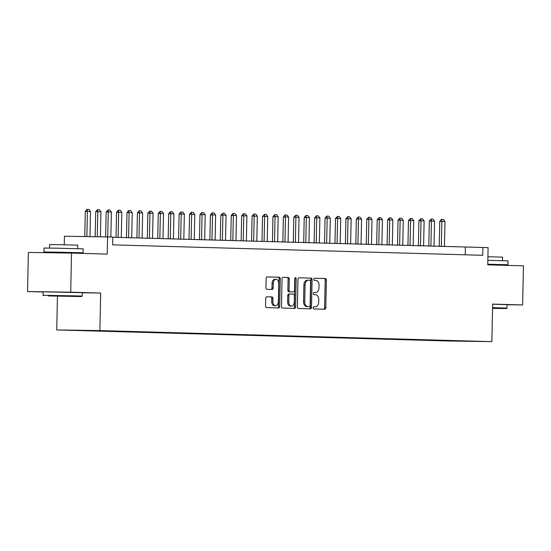 <?xml version="1.0" encoding="UTF-8"?>
<svg xmlns="http://www.w3.org/2000/svg" width="551" height="551" viewBox="0 0 551 551"><rect width="100%" height="100%" fill="white"/><g stroke="black" fill="none" stroke-linecap="round" stroke-linejoin="round"><path stroke-width="0.83" d="M313.161 307.844A1.074 0.716 90.9 0 0 313.856 308.939L324.725 309.249A1.536 1.026 90.9 0 0 324.739 309.249A1.536 1.026 90.9 0 0 325.786 307.74L326.364 280.108A1.536 1.026 90.9 0 0 325.372 278.537L314.497 278.234A1.074 0.716 90.9 0 0 314.49 278.234A1.074 0.716 90.9 0 0 313.76 279.288A1.074 0.716 90.9 0 0 314.456 280.383L315.861 280.425A4.918 3.278 90.9 0 1 319.029 285.432L318.981 287.732A4.918 3.278 90.9 0 1 315.633 292.553L314.201 292.512A1.074 0.716 90.9 0 0 314.194 292.512A1.074 0.716 90.9 0 0 313.464 293.566A1.074 0.716 90.9 0 0 314.153 294.661L315.565 294.702A4.918 3.278 90.9 0 1 318.733 299.71L318.685 302.01A4.918 3.278 90.9 0 1 315.337 306.831A4.918 3.278 90.9 0 1 315.31 306.831L313.898 306.79A1.074 0.716 90.9 0 0 313.891 306.79A1.074 0.716 90.9 0 0 313.161 307.844M67.993 330.207L76.727 330.373L67.993 330.207M266.78 296.782A1.536 1.026 90.9 0 0 266.774 296.782A1.536 1.026 90.9 0 0 265.727 298.291L265.561 306.039A1.536 1.026 90.9 0 0 266.553 307.61L278.627 307.947A1.536 1.026 90.9 0 0 278.641 307.947A1.536 1.026 90.9 0 0 279.681 306.439L280.266 278.806A1.536 1.026 90.9 0 0 279.274 277.243L267.194 276.898A1.536 1.026 90.9 0 0 267.187 276.898A1.536 1.026 90.9 0 0 266.14 278.407L265.947 287.774A1.536 1.026 90.9 0 0 266.939 289.337L272.104 289.482A1.536 1.026 90.9 0 0 272.111 289.482A1.536 1.026 90.9 0 0 273.158 287.973L273.255 283.331A4.105 2.741 90.9 0 1 276.058 279.302A4.105 2.741 90.9 0 1 278.73 283.483L278.351 301.679A4.105 2.741 90.9 0 1 275.548 305.709A4.105 2.741 90.9 0 1 272.876 301.528L272.938 298.49A1.536 1.026 90.9 0 0 271.946 296.927L266.76 296.782M314.442 292.533A4.918 3.278 90.9 0 0 314.469 292.533L315.633 292.553A4.918 3.278 90.9 0 0 315.633 292.553L314.077 292.526M507.058 304.717L522.63 304.951L523.45 265.844L487.745 264.838L488.103 247.626L482.89 247.482L482.731 255.306L112.638 244.858L112.797 237.033L64.433 236.234L64.253 244.775M82.23 292.76L100.675 293.042L70.7 292.195L71.52 253.088L107.225 254.094L107.59 236.889M100.675 293.042L99.889 330.579L491.871 341.648L448.721 340.993L56.739 329.932L99.889 330.579M522.63 304.951L492.656 304.104L491.871 341.648M297.388 306.941A1.536 1.026 90.9 0 0 298.38 308.505L310.454 308.849A1.536 1.026 90.9 0 0 310.461 308.849A1.536 1.026 90.9 0 0 311.508 307.341L312.086 279.701A1.536 1.026 90.9 0 0 311.095 278.138L299.021 277.794A1.536 1.026 90.9 0 0 299.014 277.794A1.536 1.026 90.9 0 0 297.967 279.302L297.388 306.941M294.544 308.395L282.463 308.057A1.536 1.026 90.9 0 1 281.471 306.494L282.057 278.854A1.536 1.026 90.9 0 1 283.097 277.346A1.536 1.026 90.9 0 0 283.097 277.346L288.276 277.49A1.536 1.026 90.9 0 1 289.268 279.061L289.034 290.267A1.536 1.026 90.9 0 0 290.026 291.83L293.449 291.927A1.536 1.026 90.9 0 0 293.463 291.927A1.536 1.026 90.9 0 0 294.51 290.418L294.751 278.751A1.074 0.716 90.9 0 1 295.488 277.697A1.074 0.716 90.9 0 1 296.183 278.792L295.598 306.893A1.536 1.026 90.9 0 1 294.551 308.395A1.536 1.026 90.9 0 0 294.551 308.395M70.7 292.195L27.55 291.541L28.37 252.434L71.52 253.088M451.792 340.945L441.034 340.725L451.792 340.945M85.198 330.414L437.632 340.621L446.055 340.415M85.088 330.566L110.978 330.951L471.684 341.138L445.793 340.745M57.442 296.169L56.739 329.932M27.55 291.541L43.123 291.982M482.89 247.482L112.797 237.267M465.237 254.81L465.395 247.22M437.639 340.174L437.632 340.621M313.781 306.804L314.139 306.817A4.918 3.278 90.9 0 0 314.166 306.817A4.918 3.278 90.9 0 0 314.201 306.817M323.706 309.221A1.536 1.026 90.9 0 0 324.615 307.727L325.193 280.087A1.536 1.026 90.9 0 0 324.202 278.524L314.38 278.248M309.428 308.815A1.536 1.026 90.9 0 0 310.344 307.32L310.922 279.688A1.536 1.026 90.9 0 0 309.931 278.117L298.876 277.807M308.216 306.645L309.38 306.666A1.074 0.716 90.9 0 0 309.38 306.666A1.074 0.716 90.9 0 0 310.11 305.612L310.619 281.347A1.074 0.716 90.9 0 0 309.924 280.252L308.443 280.211A4.918 3.278 90.9 0 0 308.415 280.211A4.918 3.278 90.9 0 0 305.061 285.032L304.717 301.617A4.918 3.278 90.9 0 0 307.892 306.625L308.209 306.645A1.074 0.716 90.9 0 0 308.216 306.645L307.892 306.625M308.388 280.211L307.272 280.197A4.918 3.278 90.9 0 0 307.244 280.197A4.918 3.278 90.9 0 0 303.897 285.019L305.061 285.032M306.721 306.604A4.918 3.278 90.9 0 1 303.553 301.597L303.897 285.019M282.966 277.36L288.276 277.49M293.463 291.927L292.292 291.913A1.536 1.026 90.9 0 0 292.305 291.913A1.536 1.026 90.9 0 1 292.285 291.913L288.855 291.81A1.536 1.026 90.9 0 1 287.87 290.246L288.104 279.04A1.536 1.026 90.9 0 0 287.112 277.477M293.518 308.367A1.536 1.026 90.9 0 0 294.427 306.873L295.019 278.772A1.074 0.716 90.9 0 0 294.895 278.138M288.786 301.9A4.105 2.741 90.9 0 0 291.465 306.08A4.105 2.741 90.9 0 0 294.262 302.051L294.399 295.639A1.536 1.026 90.9 0 0 293.407 294.076L289.978 293.979A1.536 1.026 90.9 0 0 289.971 293.979A1.536 1.026 90.9 0 0 288.924 295.488L288.786 301.9L287.622 301.879A4.105 2.741 90.9 0 0 290.301 306.067L291.465 306.08M288.807 293.965L288.814 293.965A1.536 1.026 90.9 0 0 288.807 293.965A1.536 1.026 90.9 0 0 287.76 295.467L288.924 295.488M287.622 301.879L287.76 295.467M275.548 305.709L274.384 305.695A4.105 2.741 90.9 0 1 271.712 301.507L271.774 298.477A1.536 1.026 90.9 0 0 270.782 296.913L266.636 296.796M276.058 279.302L274.887 279.281A4.105 2.741 90.9 0 0 272.091 283.31L273.255 283.331M271.085 289.454A1.536 1.026 90.9 0 0 271.994 287.959L272.091 283.31M277.608 307.919A1.536 1.026 90.9 0 0 278.517 306.425L279.095 278.785A1.536 1.026 90.9 0 0 278.103 277.222L267.056 276.912M444.45 246.628L444.981 221.474L441.854 221.392L441.323 246.538M439.753 221.357L441.454 219.36L441.854 221.392L439.753 221.357L439.223 246.476M441.799 219.367L443.362 219.408L444.981 221.474M492.566 308.381L506.507 308.553L492.573 308.14M492.587 307.665L506.982 308.092L506.507 308.553M492.573 308.209L496.961 308.353L492.573 308.312M487.842 260.299L507.974 260.85L507.891 264.762L498.972 264.68M487.759 264.211L507.891 264.762M487.91 256.738L502.574 257.138L502.498 260.651M492.656 304.228L507.058 304.648L506.982 308.092M487.759 264.273L498.972 264.576L498.965 265.155M48.371 295.942L81.679 296.562L48.371 295.942M82.161 296.101L82.23 292.657L43.123 291.837L43.054 295.281L77.181 295.915L82.161 296.101L81.679 296.562M55.486 296.052L72.14 296.362L55.486 296.052M52.875 252.248L43.963 251.952L44.046 248.04L56.622 248.184L83.153 248.859L83.07 252.771L74.151 252.689M43.963 251.952L83.07 252.771M49.521 248.067L49.59 244.554L58.654 244.665L77.753 245.147L77.677 248.659M52.862 252.806L52.875 252.138L59.722 252.22L74.151 252.585L74.137 253.164M434.03 246.331L434.553 221.185L431.426 221.096L430.903 246.242M429.325 221.061L431.027 219.064L431.426 221.096L429.325 221.061L428.802 246.187M431.378 219.071L432.941 219.112L434.553 221.185M423.602 246.035L424.125 220.889L420.998 220.799L420.475 245.946M418.905 220.772L420.599 218.768L420.998 220.799L418.905 220.772L418.374 245.891M420.95 218.775L422.514 218.823L424.125 220.889M413.174 245.746L413.705 220.593L410.578 220.503L410.047 245.656M408.477 220.476L410.523 218.478L410.578 220.503L408.477 220.476L407.954 245.594M410.523 218.478L412.086 218.527L413.705 220.593M402.753 245.45L403.277 220.304L400.15 220.214L399.627 245.36M398.049 220.18L399.75 218.182L400.15 220.214L398.049 220.18L397.526 245.298M400.102 218.189L401.665 218.23L403.277 220.304M392.326 245.154L392.856 220.007L389.722 219.918L389.199 245.064M387.628 219.883L389.323 217.886L389.722 219.918L387.628 219.883L387.098 245.009M389.674 217.893L391.238 217.934L392.856 220.007M381.898 244.858L382.428 219.711L379.302 219.622L378.771 244.775M377.201 219.594L379.253 217.597L379.302 219.622L377.201 219.594L376.677 244.713M379.253 217.597L380.817 217.645L382.428 219.711M371.477 244.568L372.001 219.415L368.874 219.332L368.35 244.479M366.773 219.298L368.474 217.301L368.874 219.332L366.773 219.298L366.25 244.417M368.826 217.308L370.389 217.349L372.001 219.415M361.05 244.272L361.58 219.126L358.453 219.036L357.923 244.183M356.352 219.002L358.047 217.004L358.453 219.036L356.352 219.002L355.822 244.127M358.398 217.011L359.961 217.053L361.58 219.126M350.629 243.976L351.152 218.83L348.025 218.74L347.495 243.886M345.925 218.706L347.626 216.708L348.025 218.74L345.925 218.706L345.401 243.831M347.977 216.715L349.541 216.763L351.152 218.83M340.201 243.687L340.725 218.533L337.598 218.444L337.074 243.597M335.504 218.416L337.549 216.419L337.598 218.444L335.504 218.416L334.974 243.535M337.549 216.419L339.113 216.467L340.725 218.533M329.774 243.39L330.304 218.237L327.177 218.155L326.647 243.301M325.076 218.12L326.777 216.123L327.177 218.155L325.076 218.12L324.553 243.239M327.122 216.13L328.685 216.171L330.304 218.237M319.353 243.094L319.876 217.948L316.749 217.859L316.226 243.005M314.649 217.824L316.35 215.827L316.749 217.859L314.649 217.824L314.125 242.95M316.701 215.834L318.264 215.875L319.876 217.948M308.925 242.798L309.455 217.652L306.322 217.562L305.798 242.715M304.228 217.535L305.922 215.531L306.322 217.562L304.228 217.535L303.697 242.654M306.273 215.537L307.837 215.586L309.455 217.652M298.497 242.509L299.028 217.356L295.901 217.266L295.37 242.419M293.8 217.239L295.853 215.241L295.901 217.266L293.8 217.239L293.277 242.357M295.853 215.241L297.416 215.289L299.028 217.356M288.077 242.213L288.6 217.066L285.473 216.977L284.95 242.123M283.372 216.942L285.074 214.945L285.473 216.977L283.372 216.942L282.849 242.061M285.425 214.952L286.988 214.993L288.6 217.066M277.649 241.917L278.179 216.77L275.052 216.681L274.522 241.827M272.952 216.646L274.646 214.649L275.052 216.681L272.952 216.646L272.421 241.772M274.997 214.656L276.561 214.697L278.179 216.77M267.228 241.62L267.752 216.474L264.625 216.385L264.094 241.538M262.524 216.357L264.576 214.36L264.625 216.385L262.524 216.357L262 241.476M264.576 214.36L266.14 214.408L267.752 216.474M256.8 241.331L257.324 216.178L254.197 216.095L253.674 241.242M252.096 216.061L253.797 214.064L254.197 216.095L252.096 216.061L251.573 241.18M254.149 214.07L255.712 214.112L257.324 216.178M246.373 241.035L246.903 215.889L243.776 215.799L243.246 240.945M241.675 215.765L243.377 213.767L243.776 215.799L241.675 215.765L241.145 240.89M243.721 213.774L245.285 213.816L246.903 215.889M235.952 240.739L236.475 215.593L233.349 215.503L232.825 240.649M231.248 215.469L232.949 213.471L233.349 215.503L231.248 215.469L230.724 240.594M233.3 213.478L234.864 213.526L236.475 215.593M225.524 240.45L226.048 215.296L222.921 215.207L222.397 240.36M220.827 215.179L222.873 213.182L222.921 215.207L220.827 215.179L220.297 240.298M222.873 213.182L224.436 213.23L226.048 215.296M215.097 240.153L215.627 215L212.5 214.918L211.97 240.064M210.399 214.883L212.101 212.886L212.5 214.918L210.399 214.883L209.876 240.002M212.445 212.893L214.015 212.934L215.627 215M204.676 239.857L205.199 214.711L202.072 214.621L201.549 239.768M199.972 214.587L201.673 212.59L202.072 214.621L199.972 214.587L199.448 239.713M202.024 212.596L203.588 212.638L205.199 214.711M194.248 239.561L194.779 214.415L191.652 214.325L191.121 239.478M189.551 214.298L191.245 212.293L191.652 214.325L189.551 214.298L189.021 239.416M191.596 212.3L193.16 212.349L194.779 214.415M183.82 239.272L184.351 214.119L181.224 214.029L180.694 239.182M179.123 214.002L180.824 212.004L181.224 214.029L179.123 214.002L178.6 239.12M181.176 212.011L182.739 212.052L184.351 214.119M173.4 238.976L173.923 213.829L170.796 213.74L170.273 238.886M168.696 213.705L170.397 211.708L170.796 213.74L168.696 213.705L168.172 238.824M170.748 211.715L172.311 211.756L173.923 213.829M162.972 238.679L163.502 213.533L160.375 213.444L159.845 238.59M158.275 213.409L159.976 211.412L160.375 213.444L158.275 213.409L157.744 238.535M160.32 211.419L161.884 211.46L163.502 213.533M152.551 238.383L153.075 213.237L149.948 213.147L149.424 238.301M147.847 213.12L149.9 211.123L149.948 213.147L147.847 213.12L147.324 238.239M149.9 211.123L151.463 211.171L153.075 213.237M142.124 238.094L142.647 212.941L139.52 212.858L138.997 238.004M137.426 212.824L139.121 210.826L139.52 212.858L137.426 212.824L136.896 237.942M139.472 210.833L141.035 210.875L142.647 212.941M131.696 237.798L132.226 212.652L129.099 212.562L128.569 237.708M126.999 212.528L128.7 210.53L129.099 212.562L126.999 212.528L126.475 237.653M129.044 210.537L130.608 210.578L132.226 212.652M121.275 237.502L121.799 212.355L118.672 212.266L118.148 237.412M116.571 212.238L118.272 210.234L118.672 212.266L116.571 212.238L116.047 237.357M118.623 210.241L120.187 210.289L121.799 212.355M110.854 236.978L111.378 212.059L108.244 211.97L107.727 236.889M106.15 211.942L108.196 209.945L108.244 211.97L106.15 211.942L105.627 236.861M108.196 209.945L109.759 209.993L111.378 212.059M100.427 236.778L100.95 211.763L97.823 211.68L97.3 236.73M95.722 211.646L97.424 209.649L97.823 211.68L95.722 211.646L95.199 236.703M97.775 209.655L99.338 209.697L100.95 211.763M89.999 236.62L90.522 211.474L87.395 211.384L86.872 236.572M85.295 211.35L86.996 209.352L87.395 211.384L85.295 211.35L84.771 236.544M87.347 209.359L88.911 209.401L90.522 211.474M314.139 306.817L315.31 306.831M324.202 278.524L325.372 278.537M325.193 280.087L326.364 280.108M324.615 307.727L325.786 307.74M309.931 278.117L311.095 278.138M310.922 279.688L312.086 279.701M310.344 307.32L311.508 307.341M303.553 301.597L304.717 301.617M288.104 279.04L289.268 279.061M287.87 290.246L289.034 290.267M288.855 291.81L290.026 291.83M292.285 291.913L293.449 291.927M295.019 278.772L296.183 278.792M294.427 306.873L295.598 306.893M270.782 296.913L271.946 296.927M271.774 298.477L272.938 298.49M271.712 301.507L272.876 301.528M271.994 287.959L273.158 287.973M278.103 277.222L279.274 277.243M279.095 278.785L280.266 278.806M278.517 306.425L279.681 306.439M314.166 306.817L315.337 306.831M307.244 280.197L308.415 280.211M43.515 295.763L43.054 295.281"/></g></svg>
